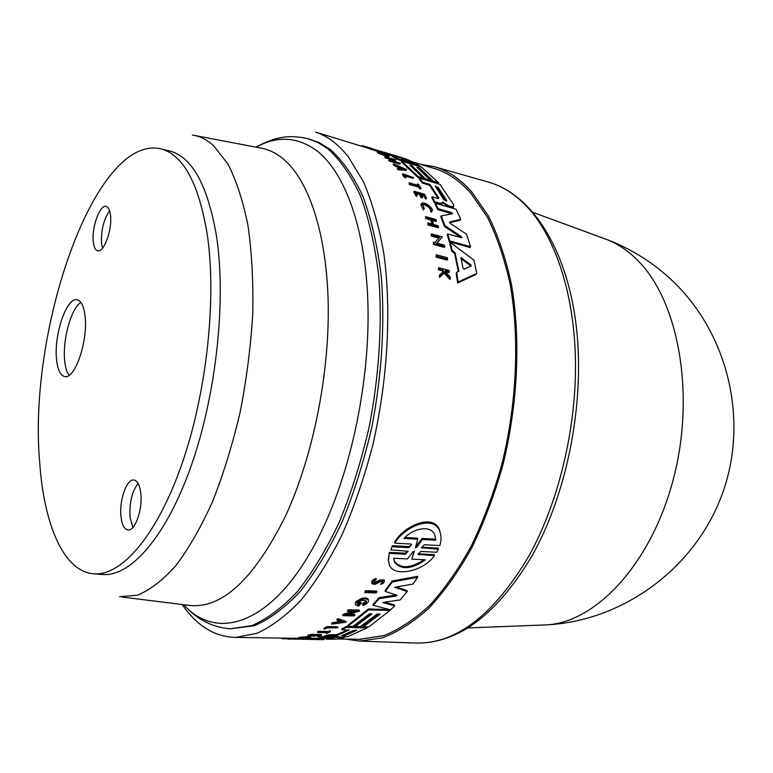 <?xml version="1.0" encoding="UTF-8"?>
<svg xmlns="http://www.w3.org/2000/svg" width="773" height="773" viewBox="0 0 773 773"><rect width="100%" height="100%" fill="white"/><g stroke="black" fill="none" stroke-linecap="round" stroke-linejoin="round"><path stroke-width="1.16" d="M307.48 138.551L317.877 142.483L327.868 148.822C340.217 159.905 351.097 175.597 360.527 195.917C368.856 218.74 374.905 245.215 378.673 275.323C382.49 322.457 379.253 375.224 369.156 427.063C361.262 461.104 351.309 492.788 339.299 522.123C326.38 549.439 312.427 572.571 297.441 591.509C282.203 607.713 267.014 619.067 251.882 625.579L230.132 628.797L254.356 625.734C269.516 619.231 284.725 607.887 299.982 591.693C314.988 572.783 328.95 549.68 341.888 522.393C353.908 493.097 363.861 461.442 371.755 427.45C381.843 375.659 385.06 322.95 381.215 275.855C377.427 245.775 371.359 219.329 363.001 196.516C353.561 176.215 342.642 160.523 330.274 149.45L318.785 142.396L307.48 138.551C290.01 135.043 277.043 135.671 255.95 147.17M207.222 234.248C198.613 182.979 183.114 154.513 160.736 148.841C95.069 133.681 27.538 329.916 39.732 463.008C44.042 524.886 63.801 571.585 93.678 573.817C121.4 576.272 156.9 535.805 181.81 464.322C206.7 392.984 216.875 298.687 207.222 234.248M93.678 573.817L102.616 574.494C130.598 576.967 166.34 536.665 191.327 465.481C216.285 394.423 226.373 300.484 216.508 236.219C207.724 185.095 192.042 156.677 169.442 150.948L160.736 148.841M138.087 483.444C131.951 491.58 129.275 502.885 130.057 517.379L132.869 527.476M140.773 493.155C142.85 509.194 135.033 531.428 127.97 529.959C124.289 529.244 121.96 524.751 120.984 516.48C119.061 500.498 126.743 478.584 133.903 480.043C137.459 480.729 139.749 485.106 140.773 493.155M109.611 210.72C103.688 219.377 101.002 230.267 101.543 243.389L102.519 248.21M93.282 241.727C91.494 227.562 99.862 204.314 106.123 206.401C108.413 207.019 109.872 209.956 110.51 215.203C112.423 229.426 103.901 252.955 97.736 250.81C95.379 250.172 93.891 247.147 93.282 241.727M80.865 302.407C71.261 308.089 62.536 339.366 64.613 360.015C65.241 367.069 66.749 372.161 69.116 375.282M85.117 316.775C88.016 341.492 74.797 379.601 64.71 376.557C60.236 375.485 57.492 369.552 56.477 358.759C53.946 334.197 66.758 296.89 77.087 299.789C81.31 300.823 83.996 306.475 85.117 316.775M345.367 639.107L359.6 641.068L382.249 637.889C397.844 632.072 413.381 622.159 428.88 608.148C444.098 591.828 458.302 571.885 471.501 548.308C483.85 522.944 494.276 495.29 502.788 465.346C517.929 404.269 520.886 338.622 511.446 284.367C505.774 258.308 498.063 235.475 488.333 215.841L471.617 191.694C460.196 178.95 447.799 170.62 434.436 166.726L420.299 164.224M389.379 156.03L388.693 156.842L389.379 156.03C387.814 154.552 383.978 153.006 377.881 151.411L378.77 152.387L386.345 155.412L379.369 152.078C383.35 153.015 386.085 154.088 387.582 155.296L389.061 156.04M361.957 146.339L362.286 145.595L371.919 148.503M420.831 204.758L423.324 209.918L424.329 208.739L422.609 204.275C427.305 204.178 430.059 206.265 430.89 210.536L431.972 211.329C434.262 208.401 424.116 200.893 421.565 203.454C420.56 204.739 421.275 206.604 423.72 209.058L424.329 208.739M392.355 545.709L390.858 549.893L392.355 545.709L408.753 546.579L411.004 545.38M422.435 548.337L422.29 547.294L438.262 548.144L438.417 549.178L421.556 547.786L424.29 544.743L439.818 545.574C441.441 540.443 441.422 535.689 439.76 531.331C434.271 514.489 404.82 525.911 394.8 543.158L394.655 542.095C404.501 525.012 433.962 513.224 439.595 530.239L440.726 534.703M418.927 554.888L418.782 553.864L434.291 554.647L434.436 555.661L418.048 554.357L420.792 551.439L436.764 552.26L438.417 549.178M388.384 561.246L389.331 552.366L405.245 553.178L407.68 551.816M364.721 592.524L365.329 590.669L376.712 591.094L376.828 592.031L365.445 591.616L364.721 592.524L376.093 592.939L376.828 592.031M374.953 582.542L379.64 580.011L384.21 579.876L384.336 580.842L379.765 580.967L375.079 583.499L373.253 583.026L376.229 579.392C373.05 580.397 371.6 581.827 371.881 583.663L374.808 584.436L381.331 581.161L382.857 581.518L380.635 584.523L383.621 582.958L384.336 580.842M380.635 584.523L380.838 583.567M371.774 582.832L371.755 582.707C371.484 580.861 372.934 579.431 376.103 578.417L376.229 579.392M332.545 622.632L332.641 623.521L331.733 624.149L331.636 623.26L332.545 622.632L337.443 621.975L338.912 620.903M337.038 620.294L336.931 619.395L337.84 618.69L345.956 621.337L346.053 622.226L337.946 619.588L337.038 620.294L339.82 621.192L337.55 622.864L332.641 623.521M347.454 611.385L348.082 609.781L359.377 610.119L359.484 611.028L348.188 610.689L347.454 611.385L355.648 611.627L342.729 615.646L353.995 615.955L354.73 615.327L346.816 615.115L359.484 611.028M349.454 614.284L354.623 614.429L354.73 615.327M342.729 615.646L343.347 614.12L353.029 611.549M355.348 603.877L355.561 602.157L355.512 604.892L358.643 606.09L361.233 603.365L361.117 602.438L359.986 602.409L358.498 603.984L358.614 604.901L357.484 604.206C358.972 600.698 361.948 599.616 366.392 600.93C366.789 602.302 365.542 603.529 362.643 604.592L362.527 603.674L366.325 601.017M355.561 602.157L360.807 598.679C364.527 597.597 367.011 597.79 368.238 599.259L368.354 600.186C367.127 598.717 364.653 598.524 360.923 599.606L355.667 603.085M396.423 586.958L407.081 590.611L407.207 591.538L394.684 587.258L412.908 584.088L417.729 577.267L392.365 581.953L385.244 591.422L396.926 595.2L395.834 596.109L379.311 598.573L373.195 605.269L390.558 609.858L394.626 605.829L382.654 602.486L400.134 599.925L407.207 591.538M384.722 602.196L394.51 604.93L394.626 605.829M373.195 605.269L373.079 604.36L379.195 597.655L396.375 594.949M385.244 591.422L385.128 590.485L392.24 580.996L417.594 576.3L417.729 577.267M368.479 608.969L368.595 609.878L347.86 626.343L347.753 625.463L368.479 608.969L389.621 609.617M370.992 613.839L355.251 625.647L355.358 626.517L360.315 626.632L377.069 614.013L380.19 614.1L363.407 626.71L363.3 625.83L379.089 614.071M324.138 629.222L324.042 628.343L327.018 626.603L337.646 626.845L337.753 627.724L327.124 627.492L324.138 629.222L327.433 627.956L337.753 627.724M317.606 632.527L317.519 631.647L318.244 631.309L327.926 631.512L330.342 630.807L330.438 631.686L328.032 632.391L317.606 632.527L327.298 632.72L325.877 633.348L326.766 633.367L330.438 631.686M298.88 637.628C297.344 637.165 309.712 636.343 310.93 637.078L310.949 637.281M307.828 636.247L307.731 635.367L310.91 634.324L321.433 634.527L321.529 635.396L310.997 635.203L307.828 636.247L315.558 635.532L313.046 636.343L316.843 635.561L319.983 635.619L318.341 636.44L321.529 635.396M288.522 638.227L288.609 639.126L287.885 639.116L287.798 638.218L291.769 638.285M292.484 638.131L292.571 639.029L291.856 639.068L291.759 638.169L299.431 638.247M300.533 638.266L302.89 638.305L302.977 639.194L292.571 639.029M341.956 629.811L341.85 628.932L346.014 626.545L367.069 627.029L367.175 627.898L346.12 627.425L341.956 629.811L349.367 629.966L336.922 635.503L328.67 635.667L324.631 636.923L337.144 636.537L341.405 637.223L347.898 636.575L367.175 627.898M324.631 636.923L324.534 636.044L328.573 634.797L336.815 634.633L347.676 629.937M323.394 636.353L323.491 637.223L319.404 638.16L319.307 637.281L324.573 636.372M335.656 636.566L337.192 636.594M309.702 638.45L319.384 638.005M447.606 259.139L447.161 260.076L436.088 257.09L436.252 254.723L436.532 256.153L447.606 259.139L447.316 257.718L436.252 254.723M413.574 177.577L402.801 173.828L402.433 174.64L404.627 177.558L405.651 177.858L406.018 177.046L404.366 174.843L413.574 177.577L413.197 178.389L405.274 176.041M420.937 188.177L420.56 188.999L419.7 188.747L418.705 187.182L409.294 184.418L409.159 182.795L409.671 183.588L419.082 186.361L420.937 188.177L418.348 184.187L417.488 183.935L418.57 185.559L409.159 182.795M417.43 185.23L417.488 183.935M431.972 211.329L431.576 212.179L430.493 211.387L430.89 210.536M430.619 211.126C430.368 208.217 428.136 206.101 423.933 204.777M443.103 271.874L442.079 270.753L438.32 269.758L438.6 267.632L438.784 268.791L442.533 269.796L443.857 271.226L439.682 274.801L439.895 276.367L444.707 272.164L450.379 278.454L450.157 276.937L445.48 271.767L445.277 270.521L449.345 271.603L449.161 270.453L438.6 267.632M449.345 271.603L448.881 272.569L445.461 271.652M450.379 278.454L449.905 279.43L444.253 273.13L439.422 277.352L439.682 274.801M417.217 195.434L416.831 196.274L415.913 196.004L413.826 192.071L414.202 191.24L416.299 195.173L417.217 195.434L415.565 192.313L419.758 193.54L421.42 196.661L422.686 197.028L421.024 193.907L424.097 194.806L425.759 197.917L426.628 198.168L424.512 194.245L414.202 191.24M426.628 198.168L426.242 198.999L425.372 198.748L423.71 195.627L421.633 195.028M422.686 197.028L422.3 197.859L421.034 197.492L419.381 194.371L416.164 193.434M438.658 226.943L438.243 227.822L427.807 224.895L427.827 222.837L428.213 224.015L438.658 226.943L438.262 225.774L433.624 224.47L431.827 219.319L436.455 220.634L436.04 219.513L425.623 216.566L426.029 217.686L431.208 219.146L433.006 224.296L427.827 222.837M432.233 224.083L430.803 220.015L425.633 218.546L425.623 216.566M436.455 220.634L436.049 221.493L432.213 220.411M438.822 238.103L431.141 235.978L431.199 233.813L431.556 235.079L439.547 237.301L434.861 242.567L433.421 242.162L433.75 243.495L444.784 246.519L444.456 245.196L436.706 243.07L442.214 236.876L431.199 233.813M442.214 236.876L437.006 243.147M444.784 246.519L444.359 247.428L433.315 244.403L433.421 242.162M476.738 273.381L476.284 274.318L457.664 283.015L456.196 273.246L456.659 272.289L458.128 282.039L476.738 273.381L473.994 260.192L450.128 242.297L452.234 250.462L455.084 252.616L458.891 271.313L456.659 272.289M458.312 271.565L454.65 253.525L451.799 251.36L449.702 243.186L450.128 242.297M438.281 198.593L429.575 185.22L422.416 183.104L419.333 179.104L419.7 178.292L422.792 182.293L429.943 184.418L438.726 197.888L438.735 198.497L437.876 198.516L432.117 196.835L434.784 201.83L439.566 203.212L442.378 203.193L442.765 202.053L448.978 205.956L451.297 206.623L453.635 206.526L453.625 204.748L439.914 184.322L419.7 178.292M453.635 206.526L453.249 207.348L448.591 206.778L442.649 202.826M442.34 203.222L441.992 204.014L439.18 204.043L434.397 202.652L431.73 197.656L432.117 196.835M452.05 213.86L437.702 209.512L435.122 204.101L435.508 203.27L438.098 208.681L451.751 212.604L452.688 213.706L441.248 215.947L444.919 225.619L461.375 236.615L461.887 237.746L447.693 233.968L449.741 240.896L470.477 246.635L466.563 234.258L450.398 223.426L449.664 222.015L460.737 219.271L455.993 209.203L435.508 203.27M460.737 219.271L460.341 220.102L449.702 222.711M470.477 246.635L470.052 247.515L449.316 241.785L447.277 234.847L447.693 233.968M461.268 237.755L444.514 226.489L440.842 216.798L441.248 215.947M433.46 168.263L435.682 168.939C448.311 173.026 460.051 181.133 470.873 193.269L487.357 217.097C496.962 236.441 504.585 258.945 510.219 284.59C519.62 338.004 516.895 402.646 502.199 463.008C493.928 492.623 483.763 520.036 471.694 545.255C458.776 568.725 444.842 588.678 429.885 605.104C414.637 619.279 399.303 629.444 383.891 635.59L359.136 639.319M432.919 181.955L433.286 181.153L438.581 182.737L438.214 183.53L432.919 181.955L418.753 168.746M425.208 179.655L425.575 178.853L430.329 180.273L429.952 181.066L425.208 179.655L411.68 166.61M423.189 178.138L422.821 178.94L418.019 177.51L401.351 161.963L401.718 161.161L418.386 176.708L423.189 178.138L409.893 165.161L412.251 165.876L425.575 178.853M369.745 148.725L315.519 132.096C327.337 135.942 338.245 144.145 348.265 156.726L363.407 181.645C372.142 202.072 378.944 225.996 383.795 253.428C391.689 310.659 387.785 380.596 372.528 446.098C364.035 478.245 353.783 508.006 341.782 535.38C329.008 560.86 315.384 582.504 300.89 600.302C286.184 615.656 271.526 626.652 256.907 633.309L235.794 637.406C214.643 636.865 196.796 625.908 182.244 604.534M420.976 167.007L417.546 164.552L401.467 158.996L412.656 161.866L412.299 162.668L411.632 162.494M407.709 162.977L397.399 159.364L391.998 156.388L392.355 155.576L397.766 158.562L421.072 166.813M392.249 155.827L381.63 152.368M388.693 156.842L386.993 156.117L387.35 155.305M386.345 155.412L385.988 156.223L378.412 153.199L377.33 152.571L377.466 151.576M391.766 159.847L385.418 157.924L385.775 157.112L393.467 159.441L390.471 160.195L389.08 159.779L388.722 160.591L389.312 161.093L399.95 164.301L400.308 163.499L399.709 162.987L392.24 160.736L395.757 159.866L395.399 160.668L393.486 161.113M385.418 157.924L384.799 157.46L385.157 156.648L385.775 157.112M406.646 169.529L406.279 170.34L397.998 169.77L397.303 168.987L397.67 168.176L398.366 168.958L406.646 169.529L393.525 163.837L398.733 166.504L400.511 168.369L397.67 168.176M399.312 168.282L393.882 165.364L393.157 164.649L393.525 163.837M377.553 151.392L369.668 148.899L370.025 148.078L381.176 151.556L370.025 148.078M300.204 638.372L309.799 638.025L307.383 638.643L311.026 637.957C309.809 637.223 297.431 638.054 298.967 638.517L300.214 638.469M362.643 604.592L362.943 605.452C367.127 603.935 368.924 602.177 368.354 600.186M403.979 538.472C413.574 527.833 431.479 524.712 434.832 535.216L435.817 540.24L422.271 539.486L416.676 547.371L415.333 547.757L417.758 539.235L403.979 538.472M415.526 546.936L422.116 538.423L435.663 539.177L435.817 540.24M422.116 538.423L422.271 539.486M407.468 558.927L413.072 551.69L414.386 551.313L411.854 559.14L425.43 559.807C411.613 569.382 401.303 570.165 394.52 562.174L393.67 558.251L407.468 558.927M411.854 559.14L413.864 551.487M394.8 543.158L410.734 544.008L411.632 544.579L408.898 547.622L392.491 546.762M405.052 537.467L417.604 538.172L417.758 539.235M393.708 558.966L394.385 561.159C400.627 568.947 410.531 568.474 424.087 559.758M389.331 552.366L388.326 559.681L389.379 565.082C394.278 577.682 423.604 571.382 434.436 555.661M390.858 549.893L408.154 551.294L405.381 554.202L389.466 553.4M365.329 590.669L365.445 591.616M337.443 621.975L337.55 622.864M331.733 624.149L346.053 622.226M339.907 621.637L340.806 621.511M342.777 622.139L338.381 622.748L340.294 621.347L342.777 622.139M337.84 618.69L337.946 619.588M348.082 609.781L348.188 610.689M343.347 614.12L343.454 615.018M344.826 614.158L344.932 615.057M359.986 602.409L360.102 603.327L358.614 604.901M361.233 603.365L360.102 603.327M356.797 600.805L356.904 601.723M379.195 597.655L379.311 598.573M392.24 580.996L392.365 581.953M363.407 626.71L368.934 626.835L389.872 610.515L368.595 609.878M389.756 609.655L389.872 610.515M347.86 626.343L352.875 626.459L369.571 613.801L372.074 613.868L355.358 626.517M327.018 626.603L327.124 627.492M318.244 631.309L318.341 632.188M325.81 632.691L325.877 633.348M306.823 637.793L306.91 638.575M317.365 635.57L317.461 636.421M310.91 634.324L310.997 635.203M298.977 639.174L302.977 639.194M291.856 639.068L288.609 639.126M344.632 635.735L341.579 635.677L353.541 630.488L356.846 630.208L344.632 635.735L344.536 634.865L355.851 630.024M346.014 626.545L346.12 627.425M326.554 639.271L336.719 639.087L344.294 637.59L323.491 637.223M327.926 631.512L328.032 632.391M329.453 630.787L329.549 631.667M312.949 635.483L313.046 636.343M298.291 639.281L298.987 639.29M282.048 638.121L282.106 638.711L281.343 638.111M287.856 638.798L282.106 638.711M281.353 638.179L280.241 638.092M328.573 634.797L328.67 635.667M319.404 638.16L333.588 638.43L314.225 638.981L307.809 639.397L313.964 639.503M314.128 638.092L314.225 638.981M307.731 638.624L307.809 639.397M307.799 639.319L302.658 639.242M436.088 257.09L436.532 256.153M380.886 152.194L381.176 151.556M370.335 149.17L370.692 148.348M404.627 177.558L405.004 176.737L406.018 177.046M402.801 173.828L405.004 176.737M419.7 188.747L420.077 187.926M418.705 187.182L419.082 186.361M409.294 184.418L409.671 183.588M423.324 209.918L423.72 209.058M438.32 269.758L438.784 268.791M442.079 270.753L442.533 269.796M439.422 277.352L439.895 276.367M444.253 273.13L444.707 272.164M372.335 148.783L374.045 149.305M425.372 198.748L425.759 197.917M423.71 195.627L424.097 194.806M415.913 196.004L416.299 195.173M419.381 194.371L419.758 193.54M421.034 197.492L421.42 196.661M430.803 220.015L431.208 219.146M427.807 224.895L428.213 224.015M425.633 218.546L426.029 217.686M398.366 167.306L398.733 166.504M397.998 169.77L398.366 168.958M403.525 168.601L400.994 168.408L399.496 166.833L403.525 168.601M393.882 165.364L394.24 164.552M389.312 161.093L389.669 160.291L400.308 163.499M395.757 159.866L385.157 156.648M389.08 159.779L389.669 160.291M431.141 235.978L431.556 235.079M433.315 244.403L433.75 243.495M378.412 153.199L378.77 152.387M377.33 152.571L377.688 151.759M457.664 283.015L458.128 282.039M470.825 264.791L471.105 266.134L464.071 269.081L462.979 268.134L460.998 257.602L470.825 264.791L470.38 265.709L460.998 258.443M470.796 266.26L470.38 265.709M451.799 251.36L452.234 250.462M454.65 253.525L455.084 252.616M438.581 182.737L421.662 167.219L401.718 161.161M418.019 177.51L418.386 176.708M419.526 168.987L419.884 168.185L433.286 181.153M430.329 180.273L416.956 167.297L419.884 168.185M411.893 166.678L412.251 165.876M422.416 183.104L422.792 182.293M429.575 185.22L429.943 184.418M446.688 200.458L446.697 201.096L443.692 199.589L435.218 186.08L438.243 187.472L446.688 200.458L446.34 201.202M434.397 202.652L434.784 201.83M439.18 204.043L439.566 203.212M448.591 206.778L448.978 205.956M446.263 201.202L437.876 188.274L435.846 186.96M397.399 159.364L397.766 158.562M412.656 161.866L406.163 159.054L389.302 153.788L400.743 157.334M386.587 154.02L386.944 153.209L403.216 158.504L392.355 155.576M380.181 151.189L386.944 153.209M437.702 209.512L438.098 208.681M444.514 226.489L444.919 225.619M449.316 241.785L449.741 240.896M119.554 596.717L137.468 595.21C150.097 590.002 162.929 580.098 175.983 565.507C188.912 548.26 201.135 526.896 212.643 501.426C223.455 473.965 232.644 444.117 240.21 411.903C246.606 378.983 250.79 346.188 252.771 313.519C253.399 281.681 251.814 252.404 248.007 225.668C243.031 200.99 236.325 180.418 227.9 163.973L213.59 145.682C206.903 139.71 199.849 136.154 192.4 135.024M122.028 597.027L188.032 605.249C221.049 609.781 253.496 580.136 285.372 516.335C312.466 458.031 329.269 376.103 328.225 305.325C327.105 234.509 308.92 180.254 283.266 158.938C275.951 152.899 268.26 149.247 260.182 147.981L194.854 135.488M230.132 628.797C212.285 627.376 196.825 619.357 183.761 604.718C218.914 644.228 278.589 621.695 321.974 530.288C351.58 468.622 369.678 381.321 367.977 306.011C366.199 230.673 345.589 173.268 317.172 151.025C297.808 136.724 277.42 135.439 255.989 147.179M541.573 625.067L547.1 624.845C596.804 621.927 652.083 562.502 673.718 477.704C695.555 393.013 678.24 300.513 637.657 260.385C628.41 251.061 618.468 244.239 607.839 239.901L602.65 237.997M487.976 181.984L489.125 182.312C502.865 186.312 515.639 194.603 527.437 207.174C555.7 237.707 574.648 294.938 575.489 362.353C576.194 429.759 558.27 503.204 528.79 556.212C493.899 614.796 456.437 643.754 416.425 643.088L415.227 643.039M426.078 204.768L425.44 205.183M369.021 148.503L369.368 147.72M376.412 581.982L376.538 582.939M416.521 546.327L416.676 547.371M414.26 551.178L414.347 551.758M408.753 546.579L408.898 547.622M405.245 553.178L405.381 554.202M379.64 580.011L379.765 580.967M395.718 595.181L395.834 596.109M334.458 634.904L334.564 635.773M336.815 634.633L336.922 635.503M368.837 148.445L369.194 147.624M461.288 258.597L461.732 257.689M450.91 207.444L451.297 206.623M438.397 198.593L438.726 197.888M443.547 203.26L443.934 202.439M445.586 205.019L445.973 204.188M437.876 188.274L438.243 187.472M449.586 222.431L449.818 221.928M451.355 213.435L451.751 212.604M460.959 237.485L461.375 236.615M467.713 627.966L547.1 624.845C624.207 620.709 696.637 567.111 723.016 491.957C749.452 416.85 726.446 328.776 668.104 276.802C650.122 260.81 630.034 248.51 607.839 239.901L533.264 212.488M359.6 641.068L416.425 643.088C458.592 643.474 497.203 614.264 532.239 555.449C568.136 491.628 585.644 398.926 575.875 323.046C566.068 247.167 531.119 194.506 489.125 182.312L434.436 166.726M369.05 148.513L369.388 147.74M361.455 639.348L337.434 638.981M306.9 638.508L302.9 638.44M291.769 638.276L235.794 637.406M435.682 168.939L412.656 161.876M383.795 153.035L380.905 152.146M421.478 547.236L421.556 547.786M439.595 530.239L439.76 531.331M394.385 561.159L394.52 562.174M417.971 553.826L418.048 554.357M373.185 582.504L373.253 583.016M357.387 603.404L357.484 604.206M310.93 637.078L311.026 637.957M295.131 639.223L294.503 639.213M323.984 639.658L309.074 639.426M422.232 205.087L422.609 204.275M368.779 148.426L369.146 147.604M441.992 204.014L442.378 203.193M391.708 154.532L384.104 152.194"/></g></svg>
